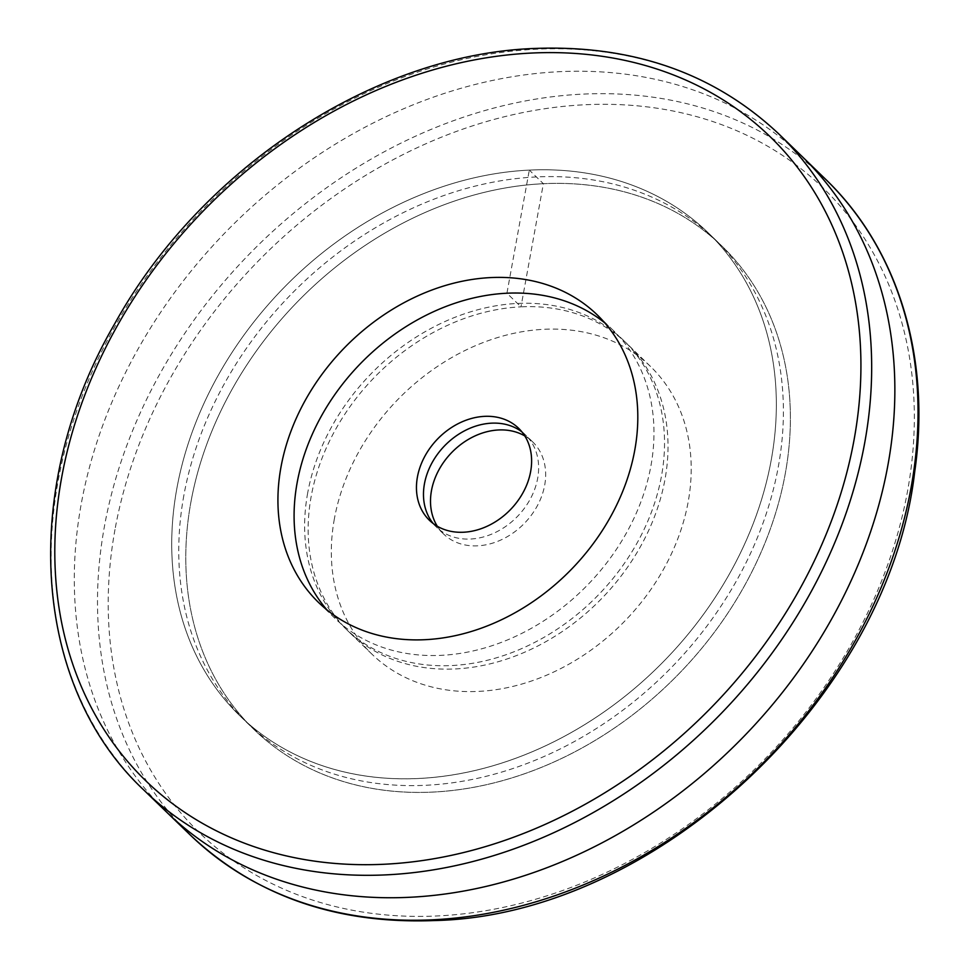 <?xml version="1.0" encoding="UTF-8"?>
<svg xmlns="http://www.w3.org/2000/svg" width="969" height="969" viewBox="0 0 969 969"><rect width="100%" height="100%" fill="white"/><g stroke="black" fill="none" stroke-linecap="round" stroke-linejoin="round"><path stroke-width="0.73" stroke-dasharray="4.84 3.63" d="M334.366 518.887A200.232 158.577 -45.9 0 0 371.987 654.208A200.232 158.577 -45.9 0 0 625.187 620.657A200.232 158.577 -45.9 0 0 650.538 366.5A200.232 158.577 -45.9 0 0 466.598 349.724A200.232 158.577 -45.9 0 0 334.366 518.887M529.304 170.096A336.388 266.402 134.1 0 1 708.012 232.621A336.388 266.402 134.1 0 1 734.151 565.315A336.388 266.402 134.1 0 1 418.741 778.495A336.388 266.402 134.1 0 1 240.046 715.97A336.388 266.402 134.1 0 1 213.907 383.276A336.388 266.402 134.1 0 1 529.304 170.096L543.367 183.698A336.388 266.402 134.1 0 1 722.062 246.223A336.388 266.402 134.1 0 1 748.201 578.917A336.388 266.402 134.1 0 1 432.792 792.097A336.388 266.402 134.1 0 1 254.096 729.572A336.388 266.402 134.1 0 1 227.957 396.89A336.388 266.402 134.1 0 1 543.367 183.698L520.983 306.834A200.232 158.577 -45.9 0 0 311.182 496.443A200.232 158.577 -45.9 0 0 348.804 631.752A200.232 158.577 -45.9 0 0 602.003 598.2A200.232 158.577 -45.9 0 0 627.355 344.043A200.232 158.577 -45.9 0 0 520.983 306.834L506.932 293.219L529.304 170.096M604.874 322.98A200.232 158.577 134.1 0 1 613.304 330.441A200.232 158.577 134.1 0 1 587.953 584.598A200.232 158.577 134.1 0 1 334.753 618.149A200.232 158.577 134.1 0 1 327.025 609.961M437.322 526.264A64.075 50.739 -45.9 0 0 443.511 533.931A64.075 50.739 -45.9 0 0 524.532 523.199A64.075 50.739 -45.9 0 0 532.647 441.864A64.075 50.739 -45.9 0 0 524.786 435.929M190.881 502.245A336.388 266.402 134.1 0 1 413.048 218.049A336.388 266.402 134.1 0 1 722.062 246.223A336.388 266.402 134.1 0 1 679.475 673.201A336.388 266.402 134.1 0 1 254.096 729.572A336.388 266.402 134.1 0 1 190.881 502.245M176.83 488.642A336.388 266.402 -45.9 0 0 240.046 715.97A336.388 266.402 -45.9 0 0 665.424 659.598A336.388 266.402 -45.9 0 0 708.012 232.621A336.388 266.402 -45.9 0 0 398.986 204.435A336.388 266.402 -45.9 0 0 176.83 488.642M790.207 145.616A456.52 361.546 -45.9 0 0 373.889 122.639A456.52 361.546 -45.9 0 0 81.226 503.977A456.52 361.546 -45.9 0 0 155.743 800.927M307.67 493.039A200.232 158.577 -45.9 0 0 544.517 637.045A200.232 158.577 -45.9 0 0 601.519 323.416A200.232 158.577 -45.9 0 0 307.67 493.039M183.856 495.45A336.388 266.402 -45.9 0 0 581.775 737.373A336.388 266.402 -45.9 0 0 677.525 210.479A336.388 266.402 -45.9 0 0 183.856 495.45M433.179 523.514A64.075 50.739 -45.9 0 0 517.507 516.392A64.075 50.739 -45.9 0 0 521.903 431.883M778.931 134.061A456.52 361.546 -45.9 0 0 536.402 49.201A456.52 361.546 -45.9 0 0 58.043 481.52A456.52 361.546 -45.9 0 0 143.824 790.038M190.203 834.939A456.52 361.546 134.1 0 1 104.422 526.421A456.52 361.546 134.1 0 1 405.914 140.711A456.52 361.546 134.1 0 1 825.297 178.962M115.008 529.486A448.514 355.199 -45.9 0 0 437.552 915.947A448.514 355.199 -45.9 0 0 907.529 491.222A448.514 355.199 -45.9 0 0 584.973 104.749A448.514 355.199 -45.9 0 0 115.008 529.486M240.046 715.97L254.096 729.572L240.046 715.97M708.012 232.621L722.062 246.223L708.012 232.621M650.538 366.5L627.355 344.043M371.987 654.208L348.804 631.752M613.304 330.441L597.134 314.792M334.753 618.149L318.583 602.5M532.647 441.864L518.597 428.262M443.511 533.931L429.461 520.329"/><path stroke-width="1.45" d="M280.962 467.191A200.232 158.577 134.1 0 1 413.194 298.016A200.232 158.577 134.1 0 1 597.134 314.792A200.232 158.577 134.1 0 1 571.783 568.948A200.232 158.577 134.1 0 1 318.583 602.5A200.232 158.577 134.1 0 1 280.962 467.191M327.025 609.961A200.232 158.577 134.1 0 1 297.12 482.841A200.232 158.577 134.1 0 1 506.932 293.219A200.232 158.577 134.1 0 1 604.874 322.98M417.421 477.027A64.075 50.739 134.1 0 1 459.73 422.896A64.075 50.739 134.1 0 1 518.597 428.262A64.075 50.739 134.1 0 1 510.481 509.597A64.075 50.739 134.1 0 1 429.461 520.329A64.075 50.739 134.1 0 1 417.421 477.027M524.786 435.929A64.075 50.739 -45.9 0 0 431.471 490.629A64.075 50.739 -45.9 0 0 437.322 526.264M155.743 800.927A456.52 361.546 -45.9 0 0 744.313 735.98A456.52 361.546 -45.9 0 0 790.207 145.616M521.903 431.883A64.075 50.739 -45.9 0 0 464.09 431.06A64.075 50.739 -45.9 0 0 424.446 483.834A64.075 50.739 -45.9 0 0 433.179 523.514M61.604 477.778A448.514 355.199 134.1 0 1 531.569 53.053A448.514 355.199 134.1 0 1 854.125 439.514A448.514 355.199 134.1 0 1 384.148 864.251A448.514 355.199 134.1 0 1 61.604 477.778M143.824 790.038A456.52 361.546 -45.9 0 0 721.13 713.535A456.52 361.546 -45.9 0 0 778.931 134.061C714.323 73.269 632.914 44.731 534.706 48.45C374.349 54.179 200.765 168.121 114.766 323.646C19.574 486.971 31.311 684.938 143.824 790.038L190.203 834.939A456.52 361.546 134.1 0 0 432.731 919.799A456.52 361.546 134.1 0 0 860.775 630.468A456.52 361.546 134.1 0 0 825.297 178.962L778.931 134.061M825.297 178.962C898.227 248.73 931.33 357.961 914.675 472.024C888.694 697.619 655.165 915.875 434.427 920.55C336.219 924.281 254.811 895.731 190.203 834.939"/></g></svg>
